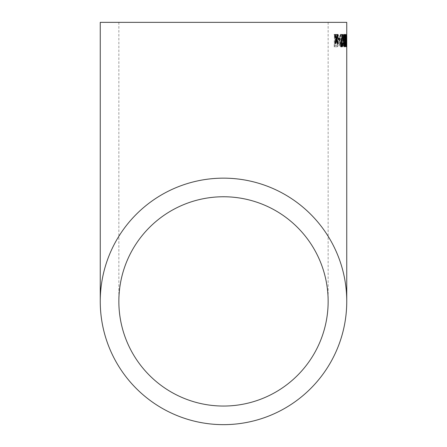 <?xml version="1.0" encoding="UTF-8"?>
<svg xmlns="http://www.w3.org/2000/svg" width="447" height="447" viewBox="0 0 447 447"><rect width="100%" height="100%" fill="white"/><g stroke="black" fill="none" stroke-linecap="round" stroke-linejoin="round"><path stroke-width="0.34" stroke-dasharray="2.23 1.68" d="M346.749 39.263L346.693 34.559L346.112 34.559L346.168 39.755L346.09 35.983L346.09 34.559L346.671 34.559M346.727 43.119L346.107 43.292L346.168 46.767L346.749 46.767L346.727 43.119L346.749 45.499M346.526 46.767L345.995 38.839L346 37.414L346.47 37.414L346.475 34.559L346.526 46.767L345.944 46.767L345.989 34.559L345.889 37.414L345.419 37.414L345.944 46.767M345.358 34.402C345.771 35.134 345.939 37.196 345.855 40.576C345.889 43.985 345.687 46.047 345.24 46.767C344.749 46.041 344.548 43.974 344.631 40.576C344.626 37.174 344.866 35.117 345.358 34.402L344.777 34.402C344.285 35.106 344.045 37.162 344.05 40.576C343.966 43.968 344.168 46.035 344.659 46.767C345.106 46.058 345.308 43.996 345.274 40.576C345.358 37.207 345.19 35.151 344.777 34.402M343.357 39.789L343.38 38.364L344.413 38.364L344.397 39.789L342.776 39.789L343.816 39.789L343.832 38.364L342.799 38.364L342.776 39.789M339.469 40.515C339.675 36.71 340.357 34.67 341.508 34.402C342.558 34.687 343.067 36.766 343.039 40.643C342.961 44.527 342.38 46.622 341.284 46.924C340.083 46.617 339.48 44.482 339.469 40.515L338.887 40.515C338.893 44.471 339.496 46.605 340.703 46.924C341.787 46.639 342.374 44.549 342.458 40.643C342.491 36.783 341.983 34.698 340.927 34.402C339.781 34.659 339.1 36.693 338.887 40.515M336.585 34.559L334.485 34.559L334.166 46.767L336.25 46.767C337.189 46.952 337.77 45.924 337.993 43.677L337.396 41.102L338.357 38.135C338.245 35.52 337.653 34.33 336.585 34.559L337.167 34.559C338.234 34.324 338.82 35.514 338.938 38.135L337.977 41.102L338.575 43.677C338.351 45.918 337.77 46.952 336.831 46.767L334.747 46.767L335.066 34.559L335.362 34.559L333.903 34.559L335.574 39.381L334.367 43.437L335.205 43.437M346.738 35.983L346.09 35.983L346.738 35.983L346.749 37.827M338.1 34.559L336.781 34.559L335.904 38.168M338.223 43.437L336.898 43.437L336.004 40.426M337.479 43.437L336.898 43.437M334.948 43.437L334.367 43.437M336.155 39.381L335.574 39.381M335.066 34.559L333.903 34.559M337.362 34.559L336.781 34.559M336.06 45.343L334.954 45.343L335.06 41.694L336.256 41.694L337.379 43.476C337.2 45.024 336.764 45.644 336.06 45.343L336.641 45.343C337.34 45.655 337.776 45.03 337.96 43.476L336.837 41.694L336.256 41.694M336.39 40.269L335.099 40.269L335.189 35.983L336.569 35.983C337.267 35.771 337.658 36.481 337.748 38.124C337.569 39.8 337.116 40.515 336.39 40.269L336.971 40.269C337.697 40.515 338.15 39.8 338.329 38.124L337.15 35.983L336.569 35.983M337.977 41.102L337.396 41.102M338.938 38.135L338.357 38.135M334.747 46.767L334.166 46.767M336.831 46.767L336.25 46.767M338.575 43.677L337.993 43.677M336.837 41.694L335.06 41.694M335.641 41.694L335.535 45.343L334.954 45.343M337.96 43.476L337.379 43.476M335.535 45.343L336.641 45.343M337.15 35.983L335.189 35.983M335.77 35.983L335.68 40.269L335.099 40.269M338.329 38.124L337.748 38.124M335.68 40.269L336.971 40.269M339.446 40.481C339.564 37.615 340.05 36.062 340.905 35.827C341.704 36.073 342.089 37.677 342.044 40.643C342.005 43.599 341.569 45.214 340.743 45.499C339.837 45.242 339.407 43.571 339.446 40.481L340.027 40.481C339.983 43.555 340.413 45.225 341.324 45.499C342.151 45.231 342.581 43.61 342.625 40.643C342.676 37.704 342.29 36.101 341.486 35.827L340.905 35.827M341.284 46.924L340.703 46.924M343.039 40.643L342.458 40.643M341.508 34.402L340.927 34.402M342.625 40.643L342.044 40.643M341.324 45.499L340.743 45.499M341.486 35.827C340.636 36.051 340.15 37.604 340.027 40.481M344.397 39.789L343.816 39.789M344.413 38.364L343.832 38.364M343.38 38.364L342.799 38.364M344.766 35.671L345.073 40.576L344.671 45.499L344.341 40.576L344.766 35.671L345.347 35.671L344.922 40.576L345.252 45.499L345.654 40.576L345.073 40.576M345.52 45.907L345.263 46.767C344.855 46.058 344.648 43.99 344.637 40.576L344.05 40.576M345.844 46.767L344.659 46.767M345.855 40.576L345.274 40.576M345.458 45.499L345.162 35.671L344.877 40.576L345.252 45.499L344.671 45.499M344.922 40.576L344.341 40.576M345.486 35.671L345.632 40.576L345.347 35.671M345.855 44.253L345.565 38.839L345.883 38.839L345.855 44.253L346.436 44.253L345.855 44.253M346.559 38.839L345.978 38.839M346.637 38.839L346.056 38.839M346.643 37.414L346.062 37.414M346.565 37.414L345.984 37.414M346.57 34.559L345.989 34.559M346.475 34.559L345.894 34.559M346.47 37.414L345.889 37.414M346 37.414L345.419 37.414M345.995 38.839L345.414 38.839M346.442 46.767L345.861 46.767M346.146 38.839L346.436 44.253L346.464 38.839L345.565 38.839M346.464 38.839L345.883 38.839M346.716 45.499L346.168 45.493L346.168 46.756L346.107 43.381L346.688 43.381L346.146 43.393L346.168 45.499L346.146 43.119M346.738 39.263L346.168 39.263L346.146 43.393M346.688 43.292L346.107 43.292M346.107 43.381L346.168 37.794L346.749 37.794M346.045 39.789L345.743 39.789L345.732 38.364L346.039 38.364L346.324 39.789L345.743 39.789M346.621 38.364L345.732 38.364M345.475 40.576L346.056 40.576L345.632 40.576L345.553 45.499M344.877 40.576L344.637 40.576C344.564 37.207 344.738 35.151 345.157 34.402L345.43 35.151M345.738 34.402L345.157 34.402M343.866 41.158L343.285 41.158L342.704 38.174C342.754 35.777 343.045 34.52 343.575 34.402L343.855 34.615M343.285 38.174L342.704 38.174M344.156 34.402L343.575 34.402M344.631 37.839L344.061 38.045L343.575 35.671L343.078 38.129L343.844 40.426M344.162 35.671L344.346 37.839M344.643 38.045L344.061 38.045M344.43 40.269L343.844 40.269M343.531 43.655L343.737 45.499L344.101 43.281L344.386 43.555L344.279 45.499M343.832 41.694L343.307 43.655M344.682 43.281L344.101 43.281M344.676 43.555L344.386 43.555M344.352 46.767L343.771 46.767L342.95 43.622L343.285 41.158M343.531 43.622L342.95 43.622M343.866 41.185L343.285 41.185M340.564 34.559L342.922 34.559M342.268 35.983L341.961 37.688M342.016 46.767L341.43 46.767C340.776 46.762 340.363 45.633 340.184 43.381L340.765 43.381L340.927 44.924M340.949 41.107L340.681 43.393M342.575 43.119L341.994 43.119L342.408 43.292L342.279 45.292M341.407 45.499L341.994 43.119M341.715 46.672L341.43 46.767M340.184 43.381L341.815 35.983L340.005 35.983L339.983 34.559M342.396 35.983L341.815 35.983M340.592 35.983L340.005 35.983M337.893 39.789L338.474 39.789L337.893 39.789L337.854 38.364L340.161 38.364M341.921 37.794L341.34 37.794M328.143 22.35L328.143 301.401M118.857 22.35L118.857 301.401M346.168 34.559L346.168 35.983"/><path stroke-width="0.67" d="M346.671 34.559L346.738 35.983M346.749 22.35L100.251 22.35L346.749 22.35L346.749 34.559M346.749 39.263L346.749 45.499L346.738 39.263M346.749 37.794L346.749 301.401A123.249 123.249 0 0 0 223.5 178.152A123.249 123.249 0 0 0 100.251 301.401A123.249 123.249 0 0 0 223.5 424.65A123.249 123.249 0 0 0 346.749 301.401M346.749 35.983L346.749 37.827M340.195 39.789L340.161 38.364L338.435 38.364L338.474 39.789L340.195 39.789L338.474 39.789M340.564 34.559L340.592 35.983L342.396 35.983L340.765 43.381C340.938 45.622 341.352 46.751 342.016 46.767C342.637 46.745 342.961 45.588 342.989 43.292L342.575 43.119L341.989 45.499L341.262 43.393L342.922 34.559L340.564 34.559M343.855 34.615L344.162 35.671L343.659 38.129L344.43 40.269L343.888 43.655L344.319 45.499L344.682 43.281L344.967 43.555L344.352 46.767L343.531 43.622L343.866 41.158L343.285 38.174C343.341 35.771 343.631 34.514 344.156 34.402C344.592 34.497 344.849 35.643 344.928 37.839L344.631 37.839M343.475 35.715L344.156 35.671L344.643 38.045L344.928 37.839M345.844 46.767L346.218 40.576C346.252 37.174 346.09 35.117 345.738 34.402C345.319 35.134 345.145 37.196 345.218 40.576C345.229 43.979 345.436 46.041 345.844 46.767M346.626 39.789L346.621 38.364L346.313 38.364L346.324 39.789L346.626 39.789M335.066 34.559L337.167 34.559M338.1 34.559L337.362 34.559L336.485 38.168L335.362 34.559L334.485 34.559L336.155 39.381L334.948 43.437L335.786 43.437L336.585 40.426L337.479 43.437L338.223 43.437L336.904 39.219L338.1 34.559M223.5 406.049A104.643 104.643 0 0 0 328.143 301.401A104.643 104.643 0 0 0 223.5 196.758A104.643 104.643 0 0 0 118.857 301.401A104.643 104.643 0 0 0 223.5 406.049M328.143 22.35L118.857 22.35L328.143 22.35M337.519 34.559L336.323 39.219L337.479 43.437M336.904 39.219L336.323 39.219M336.585 40.426L336.004 40.426L335.205 43.437L335.786 43.437M334.485 34.559L335.904 38.168L336.485 38.168M345.553 45.499L345.52 45.907M345.43 35.151L345.486 35.671M346.218 40.576L345.833 45.499L345.458 40.576L345.743 35.671L346.056 40.576M345.743 35.671L345.363 35.671M345.833 45.499L345.458 45.499M343.659 38.129L343.285 38.129M344.212 40.426L343.519 40.381M343.844 40.426L343.838 41.124M343.838 41.258L343.682 41.727M343.888 43.655L343.531 43.655M344.319 45.499L343.721 45.493M344.967 43.555L344.676 43.555M344.279 45.499L344.045 46.505M342.341 34.559L342.268 35.983M341.961 37.688L340.949 41.107M341.262 43.393L340.765 43.393M341.989 45.499L341.234 45.438L340.927 44.924M342.989 43.292L342.575 43.292M342.279 45.292L341.715 46.672M337.854 38.364L338.435 38.364M339.58 38.364L339.614 39.789M342.072 39.263L341.491 39.263M100.251 22.35L100.251 301.401"/></g></svg>
